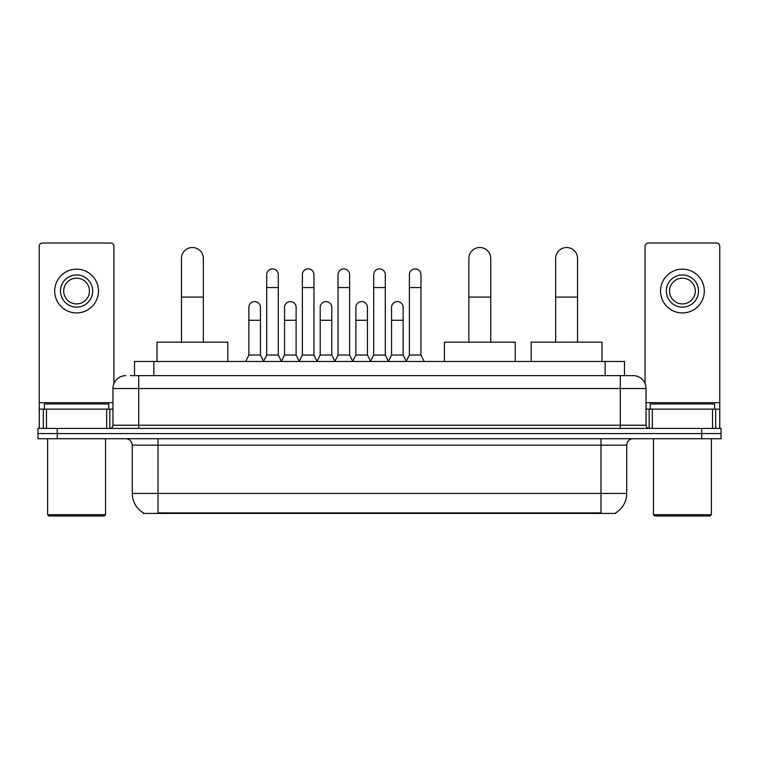 <?xml version="1.0" encoding="UTF-8"?>
<svg xmlns="http://www.w3.org/2000/svg" width="759" height="759" viewBox="0 0 759 759"><rect width="100%" height="100%" fill="white"/><g stroke="black" fill="none" stroke-linecap="round" stroke-linejoin="round"><path stroke-width="1.14" d="M130.339 375.639L138.707 375.639L130.339 375.639L134.533 375.639L134.533 361.474L624.467 361.474L624.467 375.639M615.786 512.78L615.786 513.416L143.214 513.416L143.214 512.78M143.404 512.894A22.533 22.533 0 0 1 132.275 493.454L158.024 493.454L158.024 512.894L600.976 512.894L600.976 493.454L626.725 493.454L626.725 445.172A6.442 6.442 0 0 1 633.167 438.73M132.275 493.454L132.275 445.172C131.886 441.264 129.742 439.11 125.833 438.73M615.596 512.894A22.533 22.533 0 0 0 626.725 493.454M57.267 428.427L721.05 428.427L721.05 433.579L37.95 433.579L37.95 438.73L57.267 438.73L57.267 433.579L37.95 433.579L37.95 428.427L57.267 428.427L57.267 433.579L721.05 433.579L721.05 438.73L57.267 438.73M125.833 375.639A12.875 12.875 0 0 0 112.958 388.513L112.958 425.211A3.216 3.216 0 0 1 109.732 428.427M633.167 375.639L620.293 375.639L633.167 375.639A12.875 12.875 0 0 1 646.042 388.513L646.042 425.211C646.232 427.165 647.304 428.237 649.268 428.427M646.042 388.513L138.707 388.513L138.707 375.639L620.293 375.639L620.293 425.211L646.042 425.211M106.677 428.427L106.677 409.12L46.479 409.12L46.479 428.427M113.926 383.618L113.926 246.229A3.216 3.216 0 0 0 110.7 243.013L42.457 243.013A3.216 3.216 0 0 0 39.24 246.229L39.24 409.12L46.479 409.12M106.677 409.12L112.958 409.12M39.24 428.427L39.24 409.12M76.583 274.938A16.1 16.1 0 0 0 60.483 291.039A16.1 16.1 0 0 0 76.583 307.129A16.1 16.1 0 0 0 92.674 291.039A16.1 16.1 0 0 0 76.583 274.938M76.583 278.164A12.875 12.875 0 0 0 63.699 291.039A12.875 12.875 0 0 0 76.583 303.913A12.875 12.875 0 0 0 89.458 291.039A12.875 12.875 0 0 0 76.583 278.164M76.583 312.926A21.888 21.888 0 0 0 98.471 291.039A21.888 21.888 0 0 0 76.583 269.151A21.888 21.888 0 0 0 54.686 291.039A21.888 21.888 0 0 0 76.583 312.926M104.268 515.987L48.899 515.987L47.608 514.706L105.548 514.706L104.268 515.987M47.608 438.73L47.608 514.706M105.548 438.73L105.548 514.706M108.774 409.12L108.774 403.968L44.392 403.968L44.392 409.12M181.458 342.157L181.458 258.458A10.949 10.949 0 0 1 192.406 247.519A10.949 10.949 0 0 1 203.346 258.458A10.949 10.949 0 0 0 192.406 247.519M203.346 342.157L203.346 258.458M227.814 361.474L227.814 342.157L156.99 342.157L156.99 361.474M468.863 342.157L468.863 258.458A10.949 10.949 0 0 1 479.811 247.519A10.949 10.949 0 0 1 490.75 258.458A10.949 10.949 0 0 0 479.811 247.519M490.75 342.157L490.75 258.458M515.219 361.474L515.219 342.157L444.394 342.157L444.394 361.474M555.654 342.157L555.654 258.458A10.949 10.949 0 0 1 566.594 247.519A10.949 10.949 0 0 1 577.542 258.458A10.949 10.949 0 0 0 566.594 247.519M577.542 342.157L577.542 258.458M602.01 361.474L602.01 342.157L531.186 342.157L531.186 361.474M263.487 361.474L266.703 355.032L278.287 355.032L281.513 361.474M278.287 355.032L278.287 274.682A5.797 5.797 0 0 0 272.5 268.895A5.797 5.797 0 0 1 272.861 268.904M266.703 355.032L266.703 287.566L278.287 287.566M266.703 287.566L266.703 274.682A5.797 5.797 0 0 1 272.5 268.895M299.15 361.474L302.367 355.032L313.96 355.032L317.177 361.474M313.96 355.032L313.96 274.682A5.797 5.797 0 0 0 308.163 268.895A5.797 5.797 0 0 1 308.524 268.904M302.367 355.032L302.367 287.566L313.96 287.566M302.367 287.566L302.367 274.682A5.797 5.797 0 0 1 308.163 268.895M334.814 361.474L338.04 355.032L349.624 355.032L352.85 361.474M349.624 355.032L349.624 274.682A5.797 5.797 0 0 0 343.836 268.895A5.797 5.797 0 0 1 344.197 268.904M338.04 355.032L338.04 287.566L349.624 287.566M338.04 287.566L338.04 274.682A5.797 5.797 0 0 1 343.836 268.895M370.487 361.474L373.703 355.032L385.297 355.032L388.513 361.474M385.297 355.032L385.297 274.682A5.797 5.797 0 0 0 379.5 268.895A5.797 5.797 0 0 1 379.861 268.904M373.703 355.032L373.703 287.566L385.297 287.566M373.703 287.566L373.703 274.682A5.797 5.797 0 0 1 379.5 268.895M406.15 361.474L409.376 355.032L420.96 355.032L424.186 361.474M420.96 355.032L420.96 274.682A5.797 5.797 0 0 0 415.164 268.895A5.797 5.797 0 0 1 415.534 268.904M409.376 355.032L409.376 287.566L420.96 287.566M409.376 287.566L409.376 274.682A5.797 5.797 0 0 1 415.164 268.895M245.65 361.474L248.867 355.032L260.46 355.032L263.582 361.284M260.46 355.032L260.46 307.395A5.797 5.797 0 0 0 255.024 301.608A5.797 5.797 0 0 1 260.46 307.395M248.867 355.032L248.867 320.27L260.46 320.27M248.867 320.27L248.867 307.395A5.797 5.797 0 0 1 255.024 301.608M281.409 361.284L284.54 355.032L296.124 355.032L299.245 361.284M296.124 355.032L296.124 307.395A5.797 5.797 0 0 0 290.697 301.608A5.797 5.797 0 0 1 296.124 307.395M284.54 355.032L284.54 320.27L296.124 320.27M284.54 320.27L284.54 307.395A5.797 5.797 0 0 1 290.697 301.608M317.082 361.284L320.203 355.032L331.797 355.032L334.918 361.284M331.797 355.032L331.797 307.395A5.797 5.797 0 0 0 326.361 301.608A5.797 5.797 0 0 1 331.797 307.395M320.203 355.032L320.203 320.27L331.797 320.27M320.203 320.27L320.203 307.395A5.797 5.797 0 0 1 326.361 301.608M352.745 361.284L355.876 355.032L367.46 355.032L370.582 361.284M367.46 355.032L367.46 307.395A5.797 5.797 0 0 0 362.034 301.608A5.797 5.797 0 0 1 367.46 307.395M355.876 355.032L355.876 320.27L367.46 320.27M355.876 320.27L355.876 307.395A5.797 5.797 0 0 1 362.034 301.608M388.418 361.284L391.54 355.032L403.124 355.032L406.255 361.284M403.124 355.032L403.124 307.395A5.797 5.797 0 0 0 397.697 301.608A5.797 5.797 0 0 1 403.124 307.395M391.54 355.032L391.54 320.27L403.124 320.27M391.54 320.27L391.54 307.395A5.797 5.797 0 0 1 397.697 301.608M712.521 428.427L712.521 409.12L652.323 409.12L652.323 428.427M719.76 428.427L719.76 409.12L719.76 428.427M712.521 409.12L719.76 409.12L719.76 246.229A3.216 3.216 0 0 0 716.543 243.013L648.3 243.013A3.216 3.216 0 0 0 645.074 246.229L645.074 383.618M646.042 409.12L652.323 409.12M682.417 274.938A16.1 16.1 0 0 0 666.326 291.039A16.1 16.1 0 0 0 682.417 307.129A16.1 16.1 0 0 0 698.517 291.039A16.1 16.1 0 0 0 682.417 274.938M682.417 278.164A12.875 12.875 0 0 0 669.542 291.039A12.875 12.875 0 0 0 682.417 303.913A12.875 12.875 0 0 0 695.301 291.039A12.875 12.875 0 0 0 682.417 278.164M682.417 312.926A21.888 21.888 0 0 0 704.314 291.039A21.888 21.888 0 0 0 682.417 269.151A21.888 21.888 0 0 0 660.529 291.039A21.888 21.888 0 0 0 682.417 312.926M710.101 515.987L654.732 515.987L653.452 514.706L711.392 514.706L710.101 515.987M653.452 438.73L653.452 514.706M711.392 438.73L711.392 514.706M714.608 409.12L714.608 403.968L650.226 403.968L650.226 409.12M598.405 513.416L598.405 512.78M160.595 513.416L160.595 512.78M153.849 375.639L153.849 361.474M605.151 375.639L605.151 361.474M600.976 438.73L600.976 445.172L132.275 445.172M626.725 445.172L600.976 445.172L600.976 493.454L158.024 493.454L158.024 438.73M701.733 438.73L701.733 428.427M138.707 428.427L138.707 388.513L112.958 388.513M112.958 425.211L620.293 425.211L620.293 428.427M112.958 402.678L39.24 402.678M109.846 409.12L109.846 428.427M39.288 409.12L39.288 428.427M43.31 428.427L43.31 409.12M181.458 297.092L203.346 297.092M468.863 297.092L490.75 297.092M555.654 297.092L577.542 297.092M719.76 402.678L646.042 402.678M719.712 428.427L719.712 409.12M715.69 409.12L715.69 428.427M649.154 428.427L649.154 409.12"/></g></svg>
